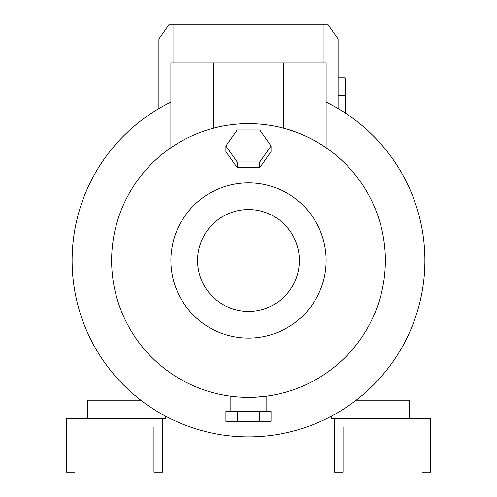 <?xml version="1.0" encoding="UTF-8"?>
<svg xmlns="http://www.w3.org/2000/svg" width="497" height="497" viewBox="0 0 497 497"><rect width="100%" height="100%" fill="white"/><g stroke="black" fill="none" stroke-linecap="round" stroke-linejoin="round"><path stroke-width="0.75" d="M345.154 77.762L338.103 77.762L345.154 77.762L345.154 95.399L338.103 95.399L345.154 95.399L345.154 112.956L345.154 77.762M255.421 397.19L266.137 396.221L266.137 411.473M263.702 396.519L261.907 396.705M258.695 396.985L256.8 397.115M246.934 167.651L250.066 167.651M197.57 260.496A50.93 50.93 0 0 0 248.5 311.42A50.93 50.93 0 0 0 299.43 260.496A50.93 50.93 0 0 0 248.5 209.566A50.93 50.93 0 0 0 197.57 260.496M248.5 338.103A77.607 77.607 0 0 0 326.107 260.496A77.607 77.607 0 0 0 248.5 182.884A77.607 77.607 0 0 0 170.893 260.496A77.607 77.607 0 0 0 248.5 338.103M248.5 436.875A176.379 176.379 0 0 0 326.107 102.102L326.107 147.752L326.107 62.945L170.893 62.945L170.893 147.752L170.893 102.102A176.379 176.379 0 0 0 248.5 436.875M248.5 397.364A136.874 136.874 0 0 0 385.374 260.496A136.874 136.874 0 0 0 248.5 123.623A136.874 136.874 0 0 0 111.626 260.496A136.874 136.874 0 0 0 248.5 397.364C225.744 396.128 225.744 396.128 248.5 397.364M283.775 62.945L283.775 128.245C306.282 133.799 326.038 147.559 326.107 147.752M162.426 418.53L162.426 472.15L153.958 472.15L153.958 426.998L74.941 426.998L74.941 472.15L66.474 472.15L66.474 418.53L165.246 418.53L165.246 415.989M140.819 400.184L87.64 400.184L87.64 418.53M334.574 418.53L334.574 472.15L343.042 472.15L343.042 426.998L422.059 426.998L422.059 472.15L430.526 472.15L430.526 418.53L331.754 418.53L331.754 415.989M356.181 400.184L409.36 400.184L409.36 418.53M338.103 108.57L338.103 38.959L158.897 38.959L158.897 108.57M235.913 396.786L231.204 396.264M158.897 38.959L168.781 24.85L328.219 24.85L338.103 38.959M225.924 145.969L225.924 151.635L237.212 167.651L259.788 167.651L271.076 151.635L271.076 145.969L259.788 129.959L237.212 129.959L225.924 145.969L237.212 161.985L259.788 161.985L271.076 145.969M259.788 167.651L259.788 161.985M237.212 167.651L237.212 161.985M237.212 411.473L225.924 411.473L225.924 421.35L237.212 421.35L237.212 411.473L259.788 411.473L259.788 421.35L237.212 421.35M259.788 421.35L271.076 421.35L271.076 411.473L259.788 411.473M173.012 24.85L173.012 62.945M213.225 128.245L213.225 62.945M323.988 24.85L323.988 62.945M230.863 396.221L230.863 411.473"/></g></svg>
